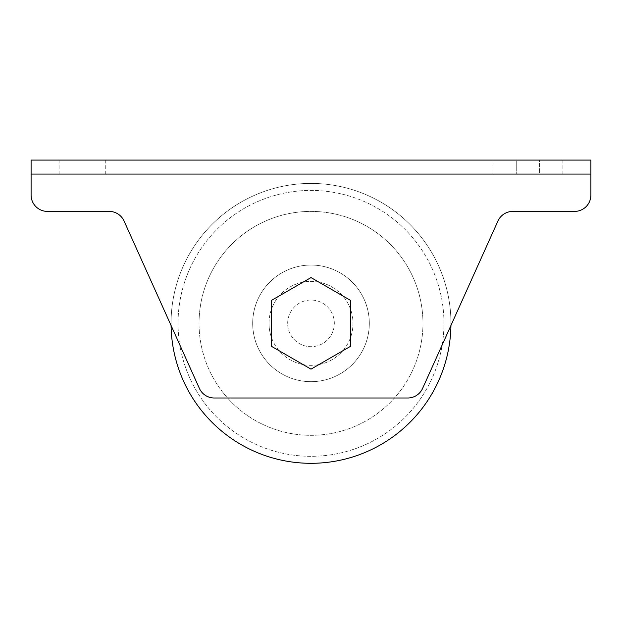 <?xml version="1.0" encoding="UTF-8"?>
<svg xmlns="http://www.w3.org/2000/svg" width="622" height="622" viewBox="0 0 622 622"><rect width="100%" height="100%" fill="white"/><g stroke="black" fill="none" stroke-linecap="round" stroke-linejoin="round"><path stroke-width="0.47" stroke-dasharray="3.11 2.33" d="M287.675 323.362A23.325 23.325 0 0 1 311 300.037A23.325 23.325 0 0 1 334.325 323.362A23.325 23.325 0 0 1 311 346.687A23.325 23.325 0 0 1 287.675 323.362A23.325 23.325 0 0 1 311 300.037A23.325 23.325 0 0 1 334.325 323.362A23.325 23.325 0 0 1 311 346.687A23.325 23.325 0 0 1 287.675 323.362M269.015 323.362A41.985 41.985 0 0 1 350.652 309.562A41.985 41.985 0 0 1 342.776 350.8L318.876 364.601A41.985 41.985 0 0 1 271.347 337.163L271.347 300.465L311 277.575L350.652 300.465L350.652 346.252L311 369.149L271.347 346.252L271.347 300.465L271.347 346.252L311 369.149L350.652 346.252L350.652 300.465L311 277.575L271.347 300.465L311 277.575L350.652 300.465L350.652 346.252L342.776 350.8A41.985 41.985 0 0 1 318.876 364.601L311 369.149L271.347 346.252L271.347 337.163A41.985 41.985 0 0 1 311 281.377A41.985 41.985 0 0 1 352.985 323.362A41.985 41.985 0 0 1 311 365.347A41.985 41.985 0 0 1 269.015 323.362M82.415 160.087L59.09 160.087L82.415 160.087M82.415 174.082L59.09 174.082L82.415 174.082M369.312 323.362A58.312 58.312 0 0 0 311 265.05A58.312 58.312 0 0 0 252.688 323.362A58.312 58.312 0 0 1 311 265.05A58.312 58.312 0 0 1 369.312 323.362A58.312 58.312 0 0 0 311 265.05A58.312 58.312 0 0 0 252.688 323.362A58.312 58.312 0 0 0 311 381.675A58.312 58.312 0 0 0 369.312 323.362A58.312 58.312 0 0 0 311 265.05A58.312 58.312 0 0 0 252.688 323.362A58.312 58.312 0 0 0 311 381.675A58.312 58.312 0 0 0 369.312 323.362A58.312 58.312 0 0 1 311 381.675A58.312 58.312 0 0 1 252.688 323.362A58.312 58.312 0 0 0 311 381.675A58.312 58.312 0 0 0 369.312 323.362M443.952 323.362A132.952 132.952 0 0 0 311 190.41A132.952 132.952 0 0 0 178.047 323.362A132.952 132.952 0 0 1 311 190.41A132.952 132.952 0 0 1 443.952 323.362A132.952 132.952 0 0 1 311 456.315A132.952 132.952 0 0 1 178.047 323.362A132.952 132.952 0 0 0 311 456.315A132.952 132.952 0 0 0 443.952 323.362M450.934 325.469A139.95 139.95 0 0 0 311 183.412A139.95 139.95 0 0 0 171.05 323.362A139.95 139.95 0 0 1 311 183.412A139.95 139.95 0 0 1 450.95 323.362A139.95 139.95 0 0 0 311 183.412A139.95 139.95 0 0 0 171.066 325.469L199.374 388.377A16.328 16.328 0 0 0 214.263 398.002A16.328 16.328 0 0 1 199.374 388.377L124.066 221.028A16.328 16.328 0 0 0 109.177 211.402L47.427 211.402A16.328 16.328 0 0 1 31.1 195.075L31.1 160.087L590.9 160.087L590.9 174.082L31.1 174.082L31.1 195.075A16.328 16.328 0 0 0 47.427 211.402L109.177 211.402A16.328 16.328 0 0 1 124.066 221.028L199.374 388.377A16.328 16.328 0 0 0 214.263 398.002L407.737 398.002A16.328 16.328 0 0 0 422.626 388.377L497.934 221.028A16.328 16.328 0 0 1 512.823 211.402L574.572 211.402A16.328 16.328 0 0 0 590.9 195.075L590.9 174.082L31.1 174.082L590.9 174.082L590.9 195.075A16.328 16.328 0 0 1 574.572 211.402A16.328 16.328 0 0 0 590.9 195.075M450.95 323.362A139.95 139.95 0 0 0 311 183.412A139.95 139.95 0 0 0 171.05 323.362A139.95 139.95 0 0 0 311 463.312A139.95 139.95 0 0 0 450.95 323.362A139.95 139.95 0 0 1 311 463.312A139.95 139.95 0 0 1 171.05 323.362A139.95 139.95 0 0 0 311 463.312A139.95 139.95 0 0 0 450.95 323.362M422.96 323.362A111.96 111.96 0 0 0 311 211.402A111.96 111.96 0 0 0 199.04 323.362A111.96 111.96 0 0 1 311 211.402A111.96 111.96 0 0 1 422.96 323.362A111.96 111.96 0 0 1 311 435.322A111.96 111.96 0 0 1 199.04 323.362A111.96 111.96 0 0 0 311 435.322A111.96 111.96 0 0 0 422.96 323.362M497.934 221.028L422.626 388.377A16.328 16.328 0 0 1 407.737 398.002A16.328 16.328 0 0 0 422.626 388.377L497.934 221.028A16.328 16.328 0 0 1 512.823 211.402L574.572 211.402M109.177 211.402L47.427 211.402A16.328 16.328 0 0 1 31.1 195.075M539.585 174.082L492.935 174.082L562.91 174.082L539.585 174.082L539.585 160.087L516.26 160.087L562.91 160.087L539.585 160.087L539.585 174.082M516.26 160.087L492.935 160.087L516.26 160.087L516.26 174.082L516.26 160.087M59.09 174.082L59.09 160.087M105.74 174.082L105.74 160.087M492.935 174.082L492.935 160.087M562.91 174.082L562.91 160.087"/><path stroke-width="0.93" d="M31.1 195.075L31.1 174.082L590.9 174.082L590.9 160.087L31.1 160.087L31.1 195.075A16.328 16.328 0 0 0 47.427 211.402L109.177 211.402A16.328 16.328 0 0 1 124.066 221.028L199.374 388.377A16.328 16.328 0 0 0 214.263 398.002L407.737 398.002A16.328 16.328 0 0 0 422.626 388.377L497.934 221.028A16.328 16.328 0 0 1 512.823 211.402L574.572 211.402A16.328 16.328 0 0 0 590.9 195.075L590.9 174.082L590.9 195.075M109.177 211.402A16.328 16.328 0 0 1 124.066 221.028L171.066 325.469A139.95 139.95 0 0 0 311 463.312A139.95 139.95 0 0 0 450.934 325.469M497.934 221.028A16.328 16.328 0 0 1 512.823 211.402L574.572 211.402M271.347 346.252L311 369.149L350.652 346.252L350.652 300.465L311 277.575L271.347 300.465L271.347 346.252"/></g></svg>
